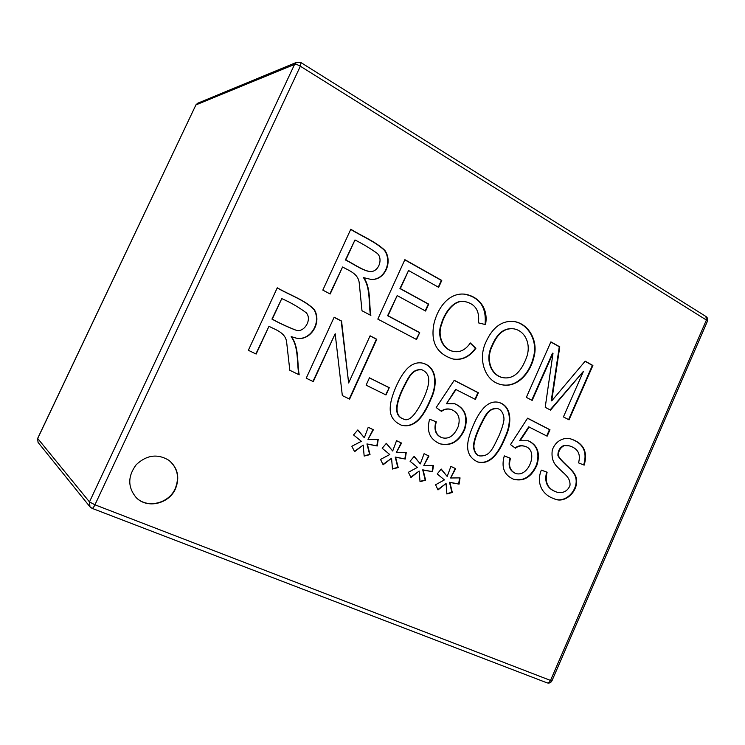 <?xml version="1.0" encoding="UTF-8"?>
<svg xmlns="http://www.w3.org/2000/svg" width="745" height="745" viewBox="0 0 745 745"><rect width="100%" height="100%" fill="white"/><g stroke="black" fill="none" stroke-linecap="round" stroke-linejoin="round"><path stroke-width="1.12" d="M435.555 484.771L444.411 479.91L437.222 473.932L441.226 469.043L447.196 476.465L450.902 466.389L455.679 468.652L450.585 477.992L460.047 477.88L459.088 484.12L449.915 482.471L452.308 492.482L446.87 493.972L446.069 483.486L438.023 489.921L435.555 484.771M380.518 459.442L389.793 454.534L382.194 448.294L386.366 443.303L392.699 451.014L396.526 440.677L401.564 443.061L396.275 452.634L406.221 452.615L405.261 459.041L395.604 457.234L398.193 467.571L392.475 469.043L391.563 458.24L383.154 464.768L380.518 459.442M584.173 465.122L578.53 462.878C580.988 454.031 577.887 448.35 569.227 445.836L564.272 445.585C560.24 447.717 558.294 451.079 558.424 455.67C559.877 460.038 571.676 469.229 573.818 472.842C583.447 485.777 566.731 505.687 553.637 498.526C542.947 495.043 535.804 483.701 541.317 470.114L547.119 472.218C544.614 482.164 547.64 488.729 556.198 491.914C561.181 493.777 567.69 492.091 570.046 485.163C570.242 476.67 564.151 474.248 556.878 466.435C552.846 462.412 551.328 456.955 552.306 450.064C555.267 441.133 563.676 436.719 571.182 439.056C583.661 443.284 587.991 451.964 584.173 465.122M473.541 424.678C476.623 417.6 479.966 412.078 483.57 408.13C488.236 403.073 493.274 401.145 498.666 402.347C512.914 406.249 511.424 424.911 505.613 436.887C499.597 451.936 490.657 465.569 477.675 461.947C463.846 455.288 466.128 441.804 473.541 424.678M396.312 386.124C399.534 378.888 402.961 373.273 406.612 369.278C411.454 364.082 416.725 362.023 422.434 363.094C438.06 366.857 437.203 386.487 431.01 398.957C424.548 414.807 415.608 428.831 401.415 425.199C394.003 421.903 390.259 416.623 390.203 409.359C390.082 403.175 392.112 395.437 396.312 386.124M335.175 333.732L313.282 381.598L306.223 378.199L334.151 317.212L341.564 321.048L348.641 382.967L370.097 335.799L376.802 339.264L349.619 399.115L342.328 395.595L335.175 333.732L312.956 381.44M553.014 353.251L532.163 400.428L526.343 397.364L550.9 341.853L559.765 346.844L551.71 400.894L585.197 361.148L592.89 365.478L569.022 419.854L563.425 416.911L583.475 371.271L550.536 410.113L545.21 407.31L553.014 353.251L552.52 353.167L531.734 400.205M485.498 324.596L478.411 322.864C479.892 310.684 475.161 303.55 464.237 301.455C453.807 299.928 444.69 313.189 441.571 324.55C437.315 335.343 442.577 349.61 453.919 351.519C460.252 352.553 465.727 349.703 470.328 342.961L475.878 348.315C469.546 356.976 461.947 360.552 453.09 359.034C436.877 353.977 430.48 342.309 433.888 324.038C437.864 306.921 449.282 292.832 464.163 294.117C478.374 295.821 488.795 308.383 485.498 324.596M342.57 266.999L330.175 293.996L322.818 290.112L350.793 229.237C361.725 236.007 376.029 241.827 384.895 250.422C393.137 262.184 384.522 280.958 370.805 279.366L363.886 277.717C371.029 288.343 368.859 303.001 370.861 315.433L361.996 310.758L359.323 284.022C358.848 273.89 349.908 271.096 342.57 266.999L329.867 293.828M419.696 332.577L416.557 339.515L377.827 319.102L404.87 259.67L441.776 280.437L438.665 287.328L408.567 270.519L400.354 288.594L428.72 304.128L425.6 311.047L397.169 295.597L388.015 315.75L419.696 332.577L416.194 339.32M486.029 341.853C492.622 327.362 501.785 320.555 513.529 321.43C528.522 323.255 538.644 340.931 533.923 357.144C530.077 373.962 516.406 388.378 501.506 384.662C485.107 381.71 477.405 359.379 486.029 341.853M268.964 326.329L256.15 354.052L248.355 350.299L277.27 287.803C289.153 294.797 305.646 300.263 314.474 309.864C322.576 323.898 308.849 343.184 294.34 337.532L291.5 336.731C299.127 347.319 296.985 362.247 299.192 374.81L289.814 370.284L286.76 343.212C286.108 333.024 276.758 330.24 268.964 326.329L255.861 353.912M389.272 387.67L385.985 394.952L366.112 385.165L369.436 377.817L389.272 387.67L385.621 394.766M456.061 389.505L446.46 403.706L454.832 403.753C465.094 408.307 468.419 416.781 464.805 429.185C459.274 441.543 451.06 446.441 440.174 443.862C429.8 439.522 426.289 431.308 429.623 419.221L436.291 421.838C434.121 429.967 436.039 435.266 442.074 437.734C448.76 439.448 454.105 435.816 458.11 426.82C460.736 418.103 458.389 412.32 451.079 409.452C447.661 408.558 444.448 409.201 441.45 411.389L436.197 407.543L454.245 380.295L478.355 392.745L475.385 399.413L455.623 389.393L446.46 403.706M529.192 426.987L520.112 440.751L528.289 440.77C537.583 445.016 540.46 453.137 536.921 465.131C531.502 477.079 523.744 481.792 513.659 479.277C504.197 475.208 501.068 467.413 504.281 455.884L510.502 458.305C508.323 465.793 510.008 470.831 515.577 473.401C528.699 478.16 539.408 449.561 524.638 446.264C521.388 445.342 518.296 445.985 515.382 448.192L510.511 444.588L527.59 418.178L549.978 429.744L547.147 436.179L528.726 426.848L519.656 440.602L520.112 440.751M351.854 446.246L361.362 441.319L353.54 434.94L357.842 429.912L364.333 437.762L368.216 427.295L373.394 429.744L368.002 439.429L378.209 439.466L377.24 445.985L367.332 444.094L370.023 454.608L364.165 456.07L363.188 445.091L354.583 451.684L351.854 446.246M408.4 472.274L417.461 467.385L410.076 461.285L414.164 456.34L420.31 463.902L424.073 453.705L428.98 456.024L423.793 465.485L433.488 465.411L432.528 471.743L423.123 470.021L425.609 480.19L420.031 481.67L419.174 471.036L410.951 477.517L408.4 472.274M175.494 488.748C169.059 503.955 147.091 509.105 136.177 497.576C127.637 487.211 127.656 476.251 136.223 464.694C146.728 454.897 157.689 453.472 169.087 460.419C177.794 467.99 179.936 477.433 175.494 488.748M446.069 483.486L437.855 489.567M459.591 477.843L458.659 483.943L449.496 482.285L451.889 492.296L446.832 493.674M450.893 466.417L455.251 468.484L450.585 477.992M441.096 469.201L447.196 476.465M414.043 456.489L420.31 463.902M391.563 458.24L382.995 464.452M405.801 452.588L404.861 458.873L395.213 457.067L397.793 467.404L392.438 468.782M396.508 440.705L401.164 442.903L396.275 452.634M386.245 443.443L392.699 451.014M363.188 445.091L354.434 451.377M377.799 439.438L376.858 445.827L366.95 443.936L369.641 454.441L364.128 455.819M368.207 427.323L373.012 429.595L368.002 439.429M357.73 430.042L364.333 437.762M568.984 445.771L563.797 445.435C559.784 447.54 557.828 450.883 557.931 455.456C559.309 459.814 571.108 469.015 573.25 472.563C582.981 485.368 566.507 505.352 553.405 498.433M541.317 470.123L546.644 472.06C544.139 481.987 547.165 488.552 555.714 491.737L555.956 491.821M570.94 438.991C583.233 443.275 587.488 451.917 583.689 464.927M546.644 472.06L547.119 472.218M528.056 440.705C537.173 445.035 539.967 453.128 536.437 464.982C531.083 476.8 523.418 481.531 513.426 479.193M527.534 418.271L549.493 429.604L546.7 435.955M504.272 455.903L510.046 458.147C507.857 465.634 509.552 470.663 515.121 473.233L515.344 473.317M524.405 446.199L524.173 446.115C520.979 445.203 517.933 445.817 515.046 447.95M479.584 427.658C476.372 434.912 474.528 440.556 474.053 444.597C473.336 447.549 475.059 454.85 479.473 455.893C489.633 456.638 492.361 449.552 499.15 435.341C501.543 429.614 503.071 424.911 503.722 421.223C504.672 417.517 502.884 409.974 497.688 408.632C488.636 408.074 485.861 415.058 479.584 427.658L479.147 427.518C475.934 434.763 474.09 440.407 473.615 444.448C472.898 447.4 474.621 454.692 479.026 455.735L479.249 455.81M497.455 408.577L497.232 408.502C488.18 407.953 485.405 414.928 479.147 427.518M498.433 402.291C512.513 406.379 510.893 424.864 505.147 436.747C499.159 451.712 490.34 465.225 477.452 461.863M454.618 403.697C464.722 408.325 467.962 416.772 464.358 429.046C458.892 441.291 450.753 446.208 439.96 443.787M454.189 380.388L477.908 392.634L474.975 399.199M429.623 419.249L435.872 421.698C433.702 429.828 435.62 435.117 441.645 437.585L441.86 437.65M450.865 409.387L450.651 409.322C447.289 408.437 444.122 409.052 441.152 411.166M402.803 389.318C395.008 406.016 395.12 415.859 403.12 418.848C408.39 422.192 414.853 416.148 422.517 400.726C430.759 383.414 431.122 373.785 421.772 369.716C412.162 369.362 409.359 376.439 402.803 389.318L402.402 389.207C394.617 405.885 394.72 415.729 402.719 418.709L402.915 418.774M421.558 369.669L421.353 369.613C411.752 369.259 408.958 376.337 402.402 389.207M422.229 363.048C437.697 366.978 436.71 386.45 430.591 398.836C424.138 414.62 415.319 428.524 401.21 425.125M369.408 377.883L388.881 387.558M277.224 287.915C289.013 294.852 305.469 300.291 314.167 309.864C322.166 323.842 308.542 342.989 294.173 337.494M298.847 374.642C296.64 362.107 298.782 347.207 291.165 336.647L291.5 336.731M583.475 371.271L550.127 409.899M585.086 361.288L592.387 365.395L568.584 419.621M550.834 342.011L559.281 346.77L551.226 400.782L551.71 400.894M592.387 365.395L592.89 365.478M559.281 346.77L559.765 346.844M513.296 321.402C528.205 323.386 538.123 340.959 533.439 357.06C529.611 373.767 516.117 388.136 501.283 384.606M513.454 328.787L513.221 328.759C504.207 327.744 497.157 333.304 492.072 345.41C484.734 359.286 490.778 375.303 502.596 377.575L502.828 377.622M492.529 345.484C485.181 359.369 491.234 375.406 503.052 377.678C513.184 379.363 521.1 372.407 526.78 356.808C531.306 343.454 524.741 330.594 513.687 328.824C504.672 327.819 497.613 333.369 492.529 345.484L492.072 345.41M464.014 301.436L463.79 301.408C453.37 299.881 444.253 313.133 441.133 324.485C436.887 335.269 442.148 349.526 453.491 351.426L453.705 351.472M470.179 343.175L475.431 348.232C469.154 356.808 461.639 360.394 452.867 358.988M463.939 294.098C479.65 297.097 486.69 307.229 485.051 324.494M397.169 295.597L387.614 315.694L419.277 332.512M408.567 270.519L399.944 288.557L428.3 304.081L425.237 310.851M404.786 259.837L441.347 280.409L438.311 287.132M354.974 239.974L345.792 259.977C353.428 263.646 362.042 270.174 369.911 271.562C378.991 272.353 383.414 258.18 376.979 253.188C369.622 248.029 362.284 243.624 354.974 239.974L345.419 259.958C353.046 263.628 361.66 270.156 369.529 271.543L369.716 271.553M363.886 277.717L363.504 277.689C370.628 288.259 368.468 302.842 370.461 315.219M350.718 229.413C361.53 236.118 375.834 241.929 384.532 250.46C392.69 262.203 384.159 280.763 370.61 279.347M419.174 471.036L410.793 477.173M433.05 465.383L432.119 471.576L422.713 469.844L425.199 480.013L419.994 481.391M424.063 453.733L428.561 455.865L423.793 465.485M281.768 298.615L272.27 319.158C278.984 322.892 286.751 326.515 295.588 330.035C303.643 333.546 312.565 319.782 306.251 312.77C298.447 307.014 290.28 302.302 281.768 298.615L271.953 319.093C278.658 322.827 286.425 326.45 295.244 329.961L295.411 329.998M168.966 460.326C177.571 467.897 179.666 477.303 175.243 488.543C168.836 503.676 147.007 508.863 136.065 497.464M549.493 429.604L549.978 429.744M370.051 335.902L376.421 339.189L349.265 398.938M334.105 317.314L341.191 320.983L348.641 382.967M550.527 680.436L706.4 320.033L300.347 66.221L94.95 504.803L550.527 680.436C549.549 682.401 548.348 683.193 546.932 682.811C549.195 683.482 550.872 682.793 551.971 680.762L550.527 680.436M705.888 316.448L706.4 320.033L707.424 321.225C708.122 319.26 707.61 317.668 705.888 316.448L301.017 62.617L300.347 66.221C297.786 64.731 295.858 64.135 294.564 64.415L195.916 104.915L197.649 103.248L296.761 62.263L294.564 64.415L89.465 501.916L89.968 506.833L92.026 508.332C92.771 508.407 93.74 507.233 94.95 504.803L89.465 501.916L37.706 438.47M38.06 442.39L37.641 438.609L195.916 104.915L37.604 438.516L38.06 442.39L89.968 506.833L92.026 508.332L546.932 682.811M556.198 491.914L555.714 491.737M569.227 445.836L568.742 445.687M524.638 446.264L524.173 446.115M513.221 328.759L513.687 328.824M551.971 680.762L707.424 321.225M197.649 103.248L195.786 105.026M301.017 62.617L296.761 62.263"/></g></svg>
